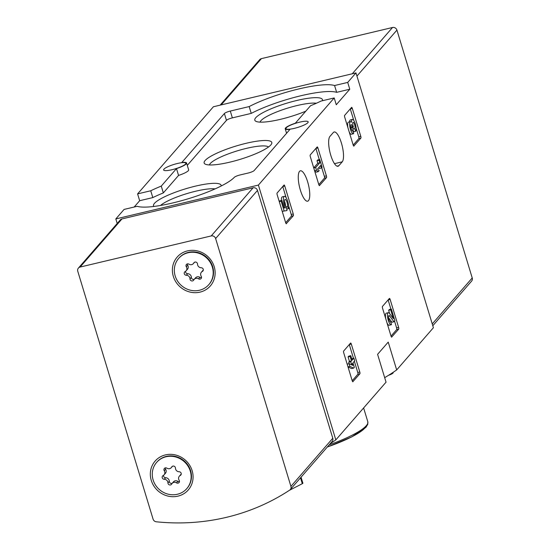 <?xml version="1.0" encoding="UTF-8"?>
<svg xmlns="http://www.w3.org/2000/svg" width="550" height="550" viewBox="0 0 550 550"><rect width="100%" height="100%" fill="white"/><g stroke="black" fill="none" stroke-linecap="round" stroke-linejoin="round"><path stroke-width="0.82" d="M391.786 337.095A1.451 0.426 -103.4 0 1 391.703 337.143A1.451 0.426 -103.4 0 1 391.029 336.119L382.539 308.172A1.451 0.426 -103.4 0 1 382.463 306.419L389.386 298.464A1.451 0.426 -103.4 0 1 389.462 298.409A1.451 0.426 -103.4 0 1 390.136 299.434L398.626 327.381A1.451 0.426 -103.4 0 1 398.702 329.134L391.614 337.129M353.946 146.059A1.451 0.426 -103.4 0 1 353.87 146.108A1.451 0.426 -103.4 0 1 353.196 145.083L344.706 117.136A1.451 0.426 -103.4 0 1 344.63 115.383L351.546 107.429A1.451 0.426 -103.4 0 1 351.629 107.381A1.451 0.426 -103.4 0 1 352.303 108.405L360.793 136.352A1.451 0.426 -103.4 0 1 360.869 138.105L353.774 146.101M117.205 223.479L115.823 218.928L258.404 185.082L334.201 97.941L336.27 104.754L349.779 89.231L347.71 82.417L355.981 72.903L433.4 327.724L396.681 369.937A217.999 203.885 41 0 1 384.677 377.658M258.404 185.082L335.823 439.904A217.999 203.885 41 0 1 330.22 443.664M396.681 369.937L388.224 342.1L377.589 354.331L386.045 382.168L335.823 439.904M307.643 181.823A15.62 4.592 -103.4 0 1 307.622 201.197A15.62 4.592 -103.4 0 1 300.382 190.169A15.62 4.592 -103.4 0 1 300.403 170.796A15.62 4.592 -103.4 0 1 307.643 181.823M338.848 165.715L342.224 161.838A15.62 4.592 -103.4 0 0 341.846 144.547A15.62 4.592 -103.4 0 0 334.166 131.979A15.62 4.592 -103.4 0 0 333.321 132.522L329.945 136.407A15.62 4.592 -103.4 0 0 330.323 153.691A15.62 4.592 -103.4 0 0 338.002 166.265A15.62 4.592 -103.4 0 0 338.848 165.715L337.006 166.155M286.419 223.692A1.451 0.426 -103.4 0 1 286.344 223.74A1.451 0.426 -103.4 0 1 285.67 222.716L277.179 194.769A1.451 0.426 -103.4 0 1 277.104 193.016L284.027 185.061A1.451 0.426 -103.4 0 1 284.103 185.006A1.451 0.426 -103.4 0 1 284.776 186.038L293.267 213.984A1.451 0.426 -103.4 0 1 293.343 215.731L286.248 223.733M319.557 185.591A1.451 0.426 -103.4 0 1 319.481 185.646A1.451 0.426 -103.4 0 1 318.808 184.621L310.317 156.674A1.451 0.426 -103.4 0 1 310.241 154.921L317.164 146.96A1.451 0.426 -103.4 0 1 317.24 146.912A1.451 0.426 -103.4 0 1 317.914 147.936L326.404 175.883A1.451 0.426 -103.4 0 1 326.48 177.636L319.392 185.632M352.956 381.728A1.451 0.426 -103.4 0 1 352.88 381.783A1.451 0.426 -103.4 0 1 352.206 380.751L343.716 352.804A1.451 0.426 -103.4 0 1 343.64 351.058L350.556 343.097A1.451 0.426 -103.4 0 1 350.639 343.049A1.451 0.426 -103.4 0 1 351.312 344.073L359.803 372.02A1.451 0.426 -103.4 0 1 359.879 373.773L352.784 381.769M355.981 72.903L213.393 106.755L137.596 193.896L139.672 200.709L152.804 197.594L150.734 190.774A53.047 10.457 163.1 0 1 161.267 186.099L176.488 168.603A12.354 2.434 163.1 0 0 186.567 162.999A12.354 2.434 163.1 0 0 181.796 162.504L224.386 113.541A5.088 1.004 163.1 0 1 230.299 111.059L249.178 106.576A53.047 10.457 163.1 0 1 334.572 85.532L347.71 82.417M286.577 133.272L285.23 128.831A12.354 2.434 163.1 0 0 290.008 129.333L254.169 170.534A5.088 1.004 163.1 0 1 248.256 173.016L240.13 174.941A5.088 1.004 163.1 0 0 234.252 177.389A53.047 10.457 163.1 0 1 186.904 199.162A53.047 10.457 163.1 0 1 137.225 206.305L124.094 209.419L115.823 218.928M134.172 207.027L139.672 200.709M137.596 193.896L150.734 190.774M177.451 163.488A11.626 2.289 163.1 0 1 185.873 163.213A11.626 2.289 163.1 0 1 175.416 168.788A11.626 2.289 163.1 0 1 163.625 169.971A11.626 2.289 163.1 0 1 163.941 169.159A11.626 2.289 163.1 0 1 177.451 163.488M334.201 97.941L321.069 101.056A53.047 10.457 163.1 0 1 310.537 105.731L295.309 123.234A12.354 2.434 163.1 0 0 285.23 128.831M299.75 122.134A11.626 2.289 163.1 0 1 308.179 121.859A11.626 2.289 163.1 0 1 297.715 127.435A11.626 2.289 163.1 0 1 285.924 128.618A11.626 2.289 163.1 0 1 286.241 127.806A11.626 2.289 163.1 0 1 299.75 122.134M187.289 165.378L226.456 120.354A5.088 1.004 163.1 0 1 232.368 117.872L251.247 113.389A53.047 10.457 163.1 0 1 336.648 92.345L334.572 85.532M336.648 92.345L349.779 89.231M221.162 186.01A35.344 6.964 -16.9 0 0 185.288 188.897A35.344 6.964 -16.9 0 0 153.876 206.456M322.369 100.753A35.344 6.964 -16.9 0 0 285.732 103.51A35.344 6.964 -16.9 0 0 255.908 121.309A35.344 6.964 -16.9 0 0 305.8 111.176M270.841 144.932A35.344 6.964 -16.9 0 0 271.507 144.011A35.344 6.964 -16.9 0 0 235.943 146.066A35.344 6.964 -16.9 0 0 205.253 164.141A35.344 6.964 -16.9 0 0 238.267 159.912A35.344 6.964 -16.9 0 0 270.841 144.932M186.567 162.999L188.643 169.819A12.354 2.434 163.1 0 1 178.564 175.416L176.488 168.603M152.804 197.594A53.047 10.457 163.1 0 1 163.336 192.919L178.564 175.416M251.247 113.389L249.178 106.576M163.336 192.919L161.267 186.099M268.51 146.994A31.123 6.133 -16.9 0 0 237.394 150.824A31.123 6.133 -16.9 0 0 209.406 164.952M316.422 103.228A31.123 6.133 -16.9 0 0 283.793 109.354A31.123 6.133 -16.9 0 0 260.061 122.127M215.105 188.884A31.123 6.133 -16.9 0 0 186.732 193.648A31.123 6.133 -16.9 0 0 160.504 205.473M393.085 372.384L393.168 372.639A6.215 1.224 163.1 0 1 388.554 375.299M282.748 186.526L286.158 197.739M288.661 205.982L291.239 214.466A1.451 0.426 -103.4 0 1 291.314 216.212L285.67 222.709M287.018 210.54L282.219 211.351L287.018 210.54L286.241 206.951L287.512 206.656L288.674 208.601L286.736 209.062M284.563 201.554A4.139 1.217 -103.4 0 1 285.553 205.728M286.241 206.951A4.139 1.217 -103.4 0 1 284.666 202.544A4.139 1.217 -103.4 0 1 285.113 199.368A4.139 1.217 -103.4 0 1 286.942 202.008A4.139 1.217 -103.4 0 1 287.512 206.656M281.394 200.502A7.246 2.131 -103.4 0 1 282.37 196.831L284.398 196.35A7.246 2.131 -103.4 0 1 287.471 200.599A7.246 2.131 -103.4 0 1 288.674 208.601M279.235 201.541L279.819 200.874L281.847 200.393L284.151 207.976L285.326 207.838A7.246 2.131 -103.4 0 1 283.456 200.578A7.246 2.131 -103.4 0 1 284.398 196.35M279.262 201.623L281.174 201.169L284.123 210.884M281.847 200.393L281.174 201.169M350.274 108.893L353.788 120.45M356.084 128.012L358.765 136.833A1.451 0.426 -103.4 0 1 358.841 138.586L353.196 145.076M352.467 130.907L352.859 130.811A3.314 0.976 -103.4 0 1 352.681 130.928A3.314 0.976 -103.4 0 1 351.299 129.071A3.314 0.976 -103.4 0 1 350.707 125.455A2.901 0.853 -103.4 0 1 351.093 124.603A2.901 0.853 -103.4 0 1 352.433 126.651L352.715 127.566L353.389 126.796L353.107 125.874A2.901 0.853 -103.4 0 1 353.114 122.279A2.901 0.853 -103.4 0 1 353.402 122.361A3.314 0.976 -103.4 0 1 354.826 125.441A3.314 0.976 -103.4 0 1 354.784 128.604L355.609 131.319L353.581 131.801L352.756 129.085L354.784 128.604M349.154 131.78A6.215 1.829 -103.4 0 0 351.319 134.234L353.348 133.753A6.215 1.829 -103.4 0 0 353.684 133.533L352.859 130.811M350.976 127.978L352.715 127.566M353.004 127.236A3.314 0.976 -103.4 0 1 352.756 129.085M349.546 121.88A6.215 1.829 -103.4 0 1 350.377 119.927L352.399 119.446A6.215 1.829 -103.4 0 1 355.458 124.444A6.215 1.829 -103.4 0 1 355.609 131.319M353.348 133.753A6.215 1.829 -103.4 0 1 350.137 128.129A6.215 1.829 -103.4 0 1 350.481 121.66A6.215 1.829 -103.4 0 1 351.553 122.258A6.215 1.829 -103.4 0 1 352.399 119.446M347.916 127.696A6.215 1.829 -103.4 0 1 348.452 122.141L350.481 121.66M315.886 148.424L319.282 159.583M321.729 167.647L324.376 176.364A1.451 0.426 -103.4 0 1 324.452 178.117L318.808 184.614M314.586 170.713L316.498 170.259L318.223 171.676L319.186 170.569L317.46 169.153L320.629 165.502L321.399 168.025L322.073 167.255L319.715 159.479L319.041 160.256L319.804 162.779L315.666 167.537L316.498 170.259M318.223 171.676L316.195 172.157L314.634 170.871M321.399 168.025L319.371 168.506L319.021 167.351M313.734 167.915L317.776 163.261L317.013 160.738L317.687 159.961L319.715 159.479M317.013 160.738L319.041 160.256M317.776 163.261L319.804 162.779M313.754 167.991L315.666 167.537M390.136 299.434L388.121 299.915L390.913 309.141M394.543 321.09L396.598 327.862A1.451 0.426 -103.4 0 1 396.674 329.615L391.029 336.112M390.301 321.936L390.692 321.846A3.314 0.976 -103.4 0 1 390.514 321.963A3.314 0.976 -103.4 0 1 388.802 318.959A3.314 0.976 -103.4 0 1 388.981 315.514A3.314 0.976 -103.4 0 1 389.654 315.954L393.958 321.764L394.886 320.691L391.346 309.038L390.672 309.815L393.346 318.615L389.572 313.514A6.215 1.829 -103.4 0 0 388.314 312.689A6.215 1.829 -103.4 0 0 387.97 319.158A6.215 1.829 -103.4 0 0 391.181 324.782A6.215 1.829 -103.4 0 0 391.518 324.562L390.692 321.846M393.958 321.764L391.93 322.245L388.582 317.721M389.661 313.637L388.644 310.296L389.317 309.519L391.346 309.038M388.644 310.296L390.672 309.815M391.181 324.782L389.159 325.263A6.215 1.829 -103.4 0 1 386.987 322.816M385.749 318.732A6.215 1.829 -103.4 0 1 386.286 313.17L388.314 312.689M349.284 344.561L353.444 358.249M354.358 361.261L357.775 372.501A1.451 0.426 -103.4 0 1 357.851 374.254L352.199 380.744M347.978 366.85L349.889 366.396L353.657 368.094L354.331 367.324L352.969 362.856L354.702 360.862L353.877 358.146L352.144 360.133L350.79 355.664L350.116 356.441L351.471 360.91L350.749 361.742L351.574 364.457L352.296 363.626L352.825 365.379L349.064 363.674L349.889 366.396M353.657 368.094L351.629 368.576L348.006 366.939M351.725 358.765L353.877 358.146M349.181 363.729L348.721 362.223L349.442 361.391L348.088 356.922L348.762 356.146L350.79 355.664M348.088 356.922L350.116 356.441M349.442 361.391L351.471 360.91M348.721 362.223L350.749 361.742M351.065 364.581L351.574 364.457M347.153 364.127L349.064 363.674M289.637 490.146A217.999 203.885 41 0 1 156.317 521.792A3.63 3.396 41 0 1 153.072 519.111L77.77 271.274A3.63 3.396 41 0 1 80.114 267.059L211.214 235.936A3.63 3.396 41 0 1 215.627 238.549L290.923 486.386A3.63 3.396 41 0 1 289.637 490.146M78.409 268.084L120.271 219.952A3.63 3.396 41 0 1 121.983 218.928L253.076 187.811A3.63 3.396 41 0 1 257.489 190.417L332.791 438.254A3.63 3.396 41 0 1 332.152 441.444L290.29 489.576M192.143 470.669A21.979 20.556 41 0 1 166.911 495.804A21.979 20.556 41 0 1 156.056 460.089A21.979 20.556 41 0 1 192.143 470.669M214.204 266.654A21.979 20.556 41 0 1 188.966 291.789A21.979 20.556 41 0 1 178.117 256.073A21.979 20.556 41 0 1 214.204 266.654M302.809 483.113A2.179 0.426 163.1 0 1 302.885 483.189A2.179 0.426 163.1 0 1 302.301 483.697L289.286 490.373M188.066 252.759A19.986 18.686 41 0 1 209.88 261.834A19.986 18.686 41 0 1 208.842 284.618A19.986 18.686 41 0 1 181.493 285.608A19.986 18.686 41 0 1 178.681 258.39A19.986 18.686 41 0 1 188.066 252.759M185.192 271.549A3.561 3.327 -139 0 0 186.319 266.771A2.035 1.904 -139 0 1 188.946 264.158A3.561 3.327 41 0 0 193.765 263.01A2.035 1.904 -139 0 1 197.519 264.11A3.561 3.327 -139 0 0 201.204 267.747A2.035 1.904 -139 0 1 202.331 271.466A3.561 3.327 -139 0 0 201.204 276.244A2.035 1.904 -139 0 1 198.577 278.857A3.561 3.327 -139 0 0 193.758 279.998A2.035 1.904 -139 0 1 190.004 278.898A3.561 3.327 -139 0 0 186.319 275.261A2.035 1.904 -139 0 1 185.192 271.549M178.853 258.197A19.986 18.686 41 0 1 179.018 258.005A19.986 18.686 41 0 1 188.403 252.374A19.986 18.686 41 0 1 210.224 261.442A19.986 18.686 41 0 1 209.179 284.233A19.986 18.686 41 0 1 209.007 284.426M186.127 270.82L187.474 269.266A3.561 3.327 -139 0 0 187.674 265.217L186.319 266.771M187.351 263.897A2.035 1.904 -139 0 0 187.674 265.217M203.28 270.153A3.561 3.327 -139 0 0 202.744 270.641L201.396 272.195M194.178 279.386L195.532 277.832A3.561 3.327 -139 0 1 199.925 277.303A2.035 1.904 -139 0 0 201.52 277.564M185.591 271.308A2.035 1.904 -139 0 0 187.674 273.714A3.561 3.327 -139 0 1 191.359 277.344A2.035 1.904 -139 0 0 194.308 279.228M166.011 456.775A19.986 18.686 41 0 1 187.825 465.843A19.986 18.686 41 0 1 186.78 488.634A19.986 18.686 41 0 1 159.438 489.624A19.986 18.686 41 0 1 156.626 462.406A19.986 18.686 41 0 1 166.011 456.775M163.137 475.564A3.561 3.327 -139 0 0 164.264 470.786A2.035 1.904 -139 0 1 166.891 468.167A3.561 3.327 41 0 0 171.703 467.026A2.035 1.904 -139 0 1 175.457 468.126A3.561 3.327 -139 0 0 179.142 471.763A2.035 1.904 -139 0 1 180.276 475.475A3.561 3.327 -139 0 0 179.142 480.253A2.035 1.904 -139 0 1 176.522 482.873A3.561 3.327 -139 0 0 171.703 484.014A2.035 1.904 -139 0 1 167.949 482.914A3.561 3.327 -139 0 0 164.264 479.277A2.035 1.904 -139 0 1 163.137 475.564M156.798 462.213A19.986 18.686 41 0 1 156.963 462.014A19.986 18.686 41 0 1 166.347 456.39A19.986 18.686 41 0 1 188.162 465.458A19.986 18.686 41 0 1 187.117 488.249A19.986 18.686 41 0 1 186.952 488.441M164.072 474.829L165.419 473.282A3.561 3.327 -139 0 0 165.619 469.232L164.264 470.786M165.296 467.906A2.035 1.904 -139 0 0 165.619 469.232M181.225 474.169A3.561 3.327 -139 0 0 180.689 474.657L179.341 476.211M172.123 483.395L173.47 481.841A3.561 3.327 -139 0 1 177.87 481.319A2.035 1.904 -139 0 0 179.465 481.58M163.536 475.317A2.035 1.904 -139 0 0 165.612 477.723A3.561 3.327 -139 0 1 169.304 481.36A2.035 1.904 -139 0 0 172.253 483.244M432.795 325.738L471.591 281.132A3.63 3.396 -139 0 0 472.23 277.949L396.928 30.106A3.63 3.396 -139 0 0 392.514 27.5L261.422 58.623A3.63 3.396 -139 0 0 259.71 59.648L220.131 105.153M329.202 444.833A56.677 11.172 -16.9 0 0 366.279 425.707A56.677 11.172 -16.9 0 0 367.806 421.74L363.619 407.956M327.326 446.992A54.862 10.814 -16.9 0 0 365.111 427.811M232.368 117.872L230.299 111.059M226.456 120.354L224.386 113.541M334.476 163.673L342.224 161.838M282.762 186.512L284.776 186.038M291.239 214.466L293.267 213.984M291.314 216.212L293.343 215.731M350.281 108.879L352.303 108.405M358.765 136.833L360.793 136.352M358.841 138.586L360.869 138.105M350.79 127.043L352.433 126.651M352.887 122.478L353.402 122.361M315.899 148.417L317.914 147.936M324.376 176.364L326.404 175.883M324.452 178.117L326.48 177.636M396.598 327.862L398.626 327.381M396.674 329.615L398.702 329.134M388.582 316.209L389.654 315.954M349.291 344.554L351.312 344.073M357.775 372.501L359.803 372.02M357.851 374.254L359.879 373.773M121.983 218.928L80.114 267.059M253.076 187.811L211.214 235.936M257.489 190.417L215.627 238.549M332.791 438.254L290.923 486.386M300.513 477.812L302.301 483.697M194.315 262.377L193.765 263.01M203.204 270.456L202.331 271.466M199.925 277.303L198.577 278.857M191.359 277.344L190.004 278.898M187.674 273.714L186.319 275.261M172.26 466.386L171.703 467.026M181.149 474.471L180.276 475.475M177.87 481.319L176.522 482.873M169.304 481.36L167.949 482.914M165.612 477.723L164.264 479.277M356.943 76.079L396.928 30.106M432.245 323.916L472.23 277.949M352.254 73.789L392.514 27.5M221.155 104.912L261.422 58.623M367.806 421.74L367.771 424.27L365.963 427.302L351.801 436.886L327.278 447.047M301.063 477.187L302.885 483.189M208.842 284.618L209.179 284.233M178.681 258.39L179.018 258.005M194.562 262.233L193.346 263.629M186.78 488.634L187.117 488.249M156.626 462.406L156.963 462.014M172.507 466.242L171.291 467.644"/></g></svg>
